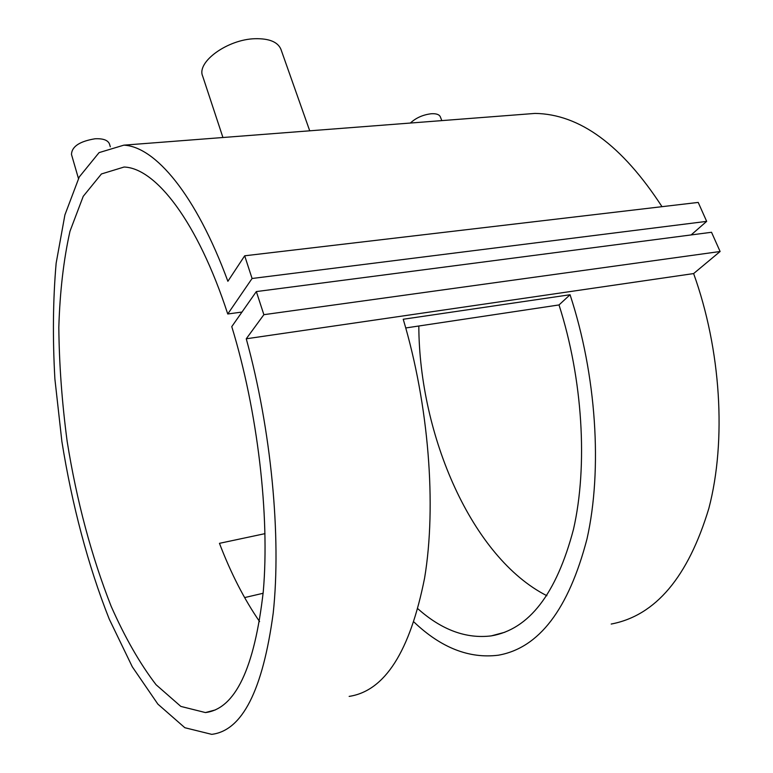 <?xml version="1.0" encoding="UTF-8"?>
<svg xmlns="http://www.w3.org/2000/svg" width="773" height="773" viewBox="0 0 773 773"><rect width="100%" height="100%" fill="white"/><g stroke="black" fill="none" stroke-linecap="round" stroke-linejoin="round"><path stroke-width="1.16" d="M440.359 116.887L440.32 116.781C439.219 114.472 436.214 113.467 431.295 113.747C422.957 114.752 415.98 117.854 410.386 123.033M78.45 178.495L71.474 154.416C71.821 146.522 79.687 141.314 95.06 138.773C103.06 138.406 107.862 140.126 109.466 143.952L109.495 144.068M222.933 137.507L202.661 76.102C196.313 62.043 227.687 39.249 255.177 38.708C269.149 38.428 277.71 41.926 280.879 49.172L280.986 49.472M349.154 696.396C384.848 690.975 409.999 651.523 424.599 578.04C436.716 505.407 428.773 404.82 403.226 319.249L570.059 294.735C596.427 374.847 602.611 469.472 587.007 538.887C568.609 609.288 539.042 648.064 498.305 655.214C469.172 658.828 441.093 647.793 414.067 622.11M263.129 593.268L244.616 597.587M246.258 338.787C271.246 429.614 281.449 536.771 273.207 613.144C262.791 690.27 242.287 730.669 211.715 734.35L184.853 727.722L157.876 704.126L132.309 666.828L109.235 619.076C88.103 565.778 71.937 504.479 61.879 441.47L54.893 379.021C52.574 337.994 52.989 299.383 56.149 263.187L64.903 214.923L79.252 176.978L99.07 152.619L123.835 145.16C155.093 146.619 195.888 194.41 227.88 281.295L244.683 255.795L252.075 278.493L227.755 313.993C197.55 221.358 155.586 167.992 124.067 167.036L101.427 173.964L83.223 196.332L69.976 231.272C63.618 259.709 59.898 291.74 58.816 327.385C59.183 364.276 61.966 402.279 67.154 441.383C76.701 500.981 91.369 555.942 111.148 606.283C124.965 637.522 139.932 663.669 156.069 684.733L180.843 706.416L205.444 712.571C235.214 708.899 254.501 668.539 263.284 591.5C269.903 515.572 257.622 410.898 231.765 326.631L256.336 291.576L263.873 314.679L246.258 338.787L693.623 273.574C721.064 349.725 726.601 440.687 708.87 508.325C688.105 577.093 655.552 615.666 611.201 624.043M519.176 114.636L535.032 113.418C579.673 114.075 622.004 145.16 662.007 206.681M418 608.873C441.75 629.966 466.187 638.971 491.309 635.879C529.012 629.425 556.405 593.915 573.479 529.341C588.021 465.723 582.784 379.012 559.014 304.939L405.757 327.965M259.602 621.598C244.307 599.423 230.924 573.334 219.455 543.332L265.004 533.641M241.988 312.05L227.755 313.993M418.811 326.003C419.275 435.499 471.888 557.71 546.878 595.722M252.075 278.493L706.667 221.368L698.212 202.42L244.683 255.795M706.667 221.368L691.13 234.934M263.873 314.679L720.107 251.505L711.527 232.277L256.336 291.576M720.107 251.505L693.623 273.574M570.059 294.735L559.014 304.939M441.808 120.607L440.32 116.781M110.307 146.764L109.466 143.952M309.722 130.811L280.879 49.172M535.032 113.418L123.835 145.16M504.759 632.266L491.309 635.879M215.367 709.914L205.444 712.571"/></g></svg>
